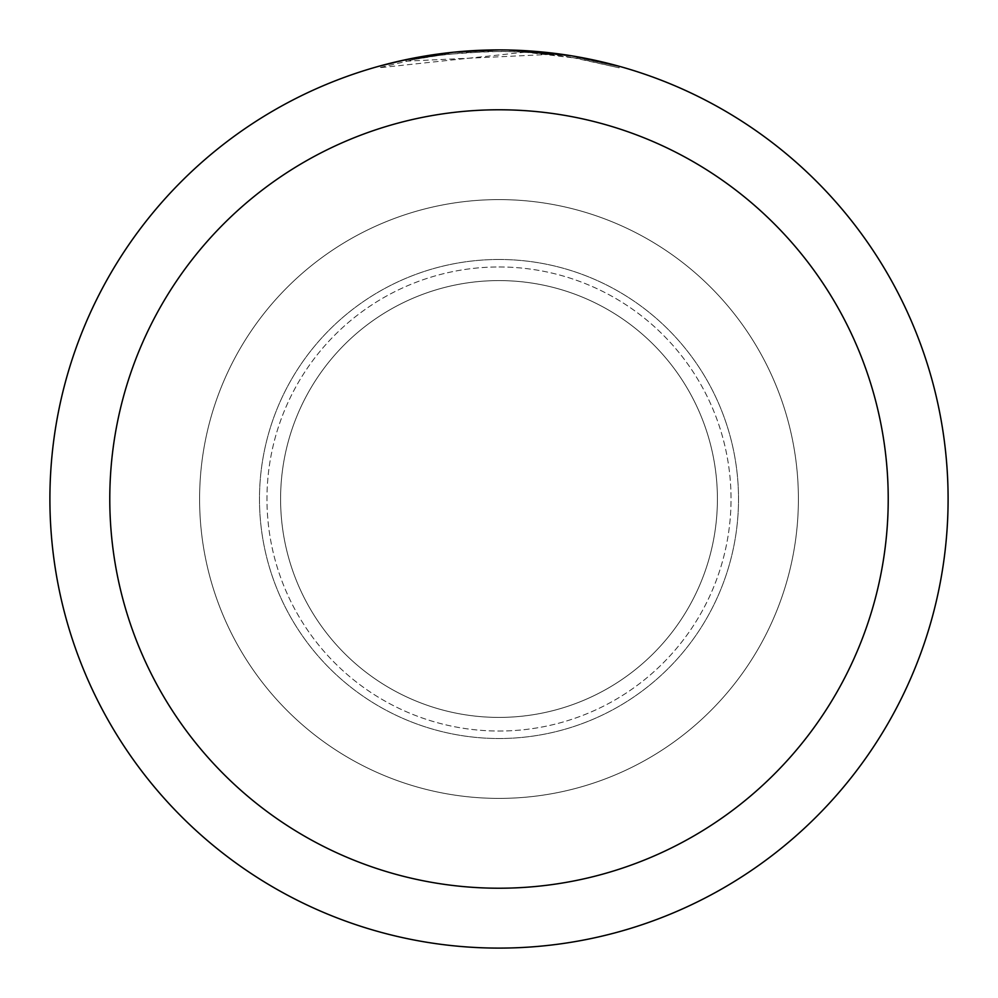 <?xml version="1.0" encoding="UTF-8"?>
<svg xmlns="http://www.w3.org/2000/svg" width="998" height="998" viewBox="0 0 998 998"><rect width="100%" height="100%" fill="white"/><g stroke="black" fill="none" stroke-linecap="round" stroke-linejoin="round"><path stroke-width="0.75" stroke-dasharray="4.99 3.74" d="M499 280.588A218.412 218.412 0 0 1 717.412 499A218.412 218.412 0 0 1 499 717.412A218.412 218.412 0 0 1 280.588 499A218.412 218.412 0 0 1 499 280.588A218.412 218.412 0 0 1 717.412 499A218.412 218.412 0 0 1 499 717.412A218.412 218.412 0 0 1 280.588 499A218.412 218.412 0 0 1 499 280.588A218.412 218.412 0 0 1 717.412 499A218.412 218.412 0 0 1 499 717.412A218.412 218.412 0 0 1 280.588 499A218.412 218.412 0 0 1 499 280.588A218.412 218.412 0 0 1 717.412 499A218.412 218.412 0 0 1 499 717.412A218.412 218.412 0 0 1 280.588 499A218.412 218.412 0 0 1 499 280.588M499 259.48A239.52 239.52 0 0 1 738.52 499A239.52 239.52 0 0 1 499 738.52A239.52 239.52 0 0 1 259.48 499A239.52 239.52 0 0 1 499 259.48A239.52 239.52 0 0 1 738.52 499A239.52 239.52 0 0 1 499 738.52A239.52 239.52 0 0 1 259.48 499A239.52 239.52 0 0 1 499 259.48M499 266.965A232.035 232.035 0 0 1 731.035 499A232.035 232.035 0 0 1 499 731.035A232.035 232.035 0 0 1 266.965 499A232.035 232.035 0 0 1 499 266.965A232.035 232.035 0 0 1 731.035 499A232.035 232.035 0 0 1 499 731.035A232.035 232.035 0 0 1 266.965 499A232.035 232.035 0 0 1 499 266.965M499 199.6A299.4 299.4 0 0 1 798.4 499A299.4 299.4 0 0 1 499 798.4A299.4 299.4 0 0 1 199.6 499A299.4 299.4 0 0 1 499 199.6A299.4 299.4 0 0 1 798.4 499A299.4 299.4 0 0 1 499 798.4A299.4 299.4 0 0 1 199.6 499A299.4 299.4 0 0 1 499 199.6A299.4 299.4 0 0 1 798.4 499A299.4 299.4 0 0 1 499 798.4A299.4 299.4 0 0 1 199.6 499A299.4 299.4 0 0 1 499 199.6M525.048 52.183L378.928 67.802L415.031 59.344L439.444 55.377L464.045 52.769L501.108 51.397L525.834 52.208L550.484 54.366L550.484 52.857L499 49.9A449.1 449.1 0 0 1 948.1 499A449.1 449.1 0 0 1 499 948.1A449.1 449.1 0 0 1 49.9 499A449.1 449.1 0 0 1 499 49.9L507.096 49.975M512.673 50.112L548.763 52.669M513.059 50.125L499 49.9L525.048 50.673L572.715 55.988M619.072 66.255L570.794 55.688L570.806 57.198L619.072 67.814L577.443 58.333L525.06 52.158L525.06 50.661M550.472 54.366L406.024 61.165A447.603 447.603 0 0 1 448.489 54.254L488.359 51.522L513.059 51.622L537.81 53.081L570.794 57.198M469.372 50.873L448.489 52.757L448.489 54.254L448.489 52.744A449.1 449.1 0 0 0 406.024 59.63L438.596 53.979M455.313 52.033L453.416 52.22M619.109 67.814L619.109 66.255L619.109 67.814M406.024 61.165L406.024 59.63L406.024 61.165M475.784 50.499L499 49.912L464.295 51.247L429.801 55.264L387.299 64.009L378.903 66.255L378.903 67.814M577.468 58.333L577.468 56.811L577.468 58.333M446.019 53.044L499 49.9M577.63 56.836L577.63 58.358"/><path stroke-width="1.5" d="M507.096 49.975L512.673 50.112M548.763 52.669L550.472 52.857M499 49.9A449.1 449.1 0 0 1 948.1 499A449.1 449.1 0 0 1 499 948.1A449.1 449.1 0 0 1 49.9 499A449.1 449.1 0 0 1 499 49.9L455.313 52.033M572.715 55.988L619.072 66.255M570.806 55.676L513.059 50.125M499 109.78A389.22 389.22 0 0 1 888.22 499A389.22 389.22 0 0 1 499 888.22A389.22 389.22 0 0 1 109.78 499A389.22 389.22 0 0 1 499 109.78M453.416 52.22L406.024 59.63L378.928 66.255M469.372 50.873L475.784 50.499M438.596 53.979L446.019 53.044"/></g></svg>
